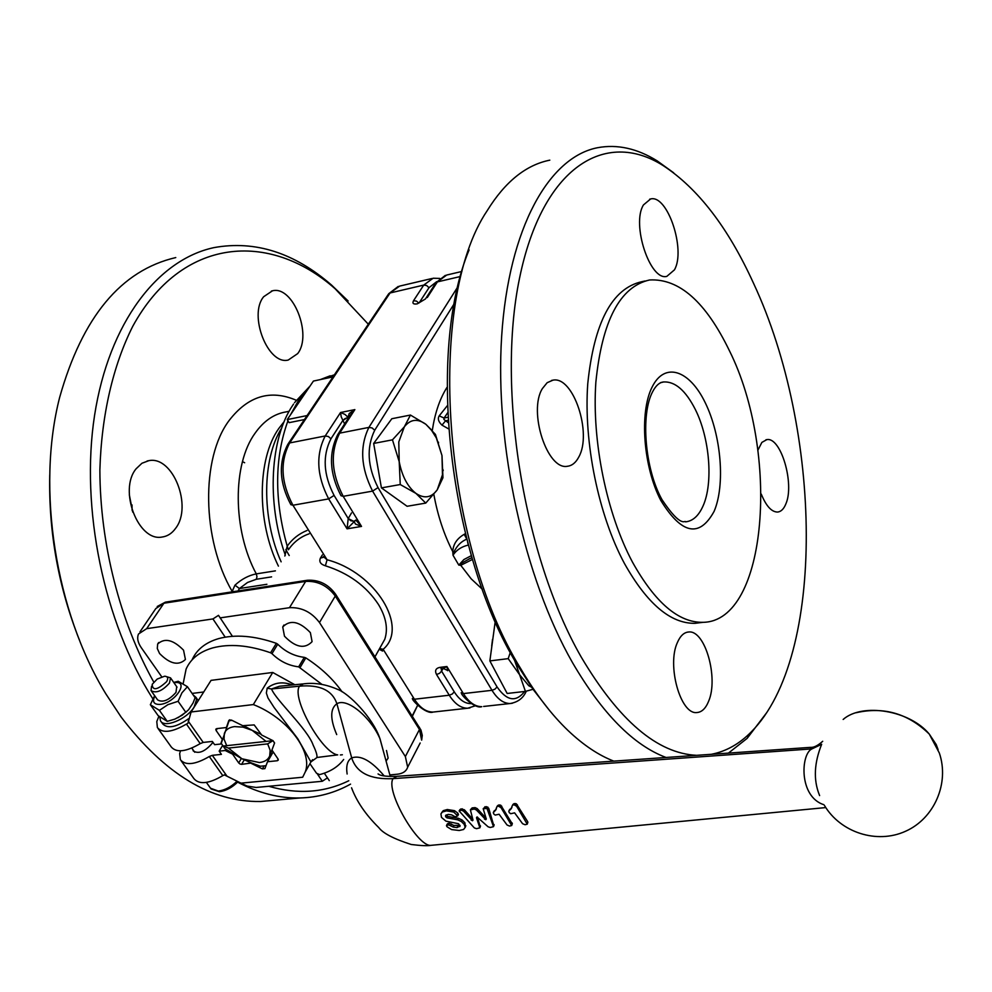 <?xml version="1.0" encoding="UTF-8"?>
<svg xmlns="http://www.w3.org/2000/svg" width="992" height="992" viewBox="0 0 992 992"><rect width="100%" height="100%" fill="white"/><g stroke="black" fill="none" stroke-linecap="round" stroke-linejoin="round"><path stroke-width="1.49" d="M514.24 804.884L516.609 806.248L527.236 824.191L525.078 824.736L522.573 823.695L514.612 812.857L510.694 813.725L509.243 812.609L508.772 811.208L511.14 808.815L512.256 805.69L515.034 803.52L516.398 803.842L527.657 821.612L527.298 823.992M513.224 804.996L515.034 803.52M513.013 804.574L514.03 803.619M509.156 810.687L511.959 807.314M509.491 810.042L509.913 809.224M498.666 806.298L501.022 807.662L511.698 825.518L509.566 826.063L507.073 825.022L499.088 814.234L495.194 815.089L493.768 813.986L493.284 812.584L495.616 810.204L496.707 807.091L499.472 804.934L500.824 805.268L512.269 823.831M497.662 806.409L499.472 804.934M497.476 805.988L498.468 805.045M493.669 812.076L496.409 808.765M494.016 811.406L494.425 810.613M446.983 826.733L451.596 829.585L459.234 830.49L463.611 829.473L465.186 827.316L464.219 824.377L461.354 821.512L457.659 819.801L446.995 817.879L445.619 816.726L445.606 815.412L448.272 814.395L451.521 814.829L455.254 816.8L457.659 815.92L453.704 812.051L446.437 810.873L442.432 812.014L440.919 813.862L441.477 817.383L445.904 821.14L458.49 823.72L460.065 826.001L457.052 827.601L453.208 827.068L448.545 824.823L446.474 825.654L446.983 826.733M465.422 826.795L464.888 822.777L462.074 819.962L458.391 818.288L447.764 816.416L446.226 814.916M458.23 814.854L457.994 813.266L454.522 810.662L447.28 809.522L443.263 810.65L441.614 812.684M460.003 825.381L453.865 825.443L449.24 823.248L447.9 823.472L446.598 825.369M476.52 828.68L479.868 827.836L476.495 817.792L477.102 817.024L488.076 826.782L490.234 827.502L493.508 826.658L486.985 808.43L483.203 808.765L486.291 819.032L485.795 819.714L476.371 809.968L474.288 809.001L470.394 809.918L473.01 820.111L472.465 820.756L463.562 811.171L461.441 810.166L459.135 810.935L474.337 827.923L476.52 828.68M480.128 826.621L477.45 817.036M493.743 825.456L488.721 808.257L486.278 806.608L483.402 808.43M485.944 818.078L477.177 808.579L475.106 807.624L472.142 807.897L470.592 809.584M472.7 819.132L464.368 809.782L460.883 808.926L459.346 810.576L459.953 809.584M396.899 776.314L810.129 747.385L811.977 748.886C800.78 753.66 798.548 796.7 823.893 804.71M316.336 757.987L310.905 761.93L312.604 759.674M336.71 734.588C330.038 718.902 330.1 708.623 336.896 703.75C346.865 697.463 370.413 716.77 379.924 738.631C372.88 717.514 348.638 693.346 337.726 689.415C325.81 684.232 314.352 682.384 303.354 683.885L299.534 686.166C290.966 697.475 322.214 753.139 337.714 754.875L316.87 757.491C317.415 755.631 316.2 751.539 313.199 745.203C307.57 728.897 275.826 700.141 271.523 688.981L267.183 688.188L266.352 693.048L268.001 697.996L274.065 707.42L297.823 738.804L310.905 761.93L305.226 772.024C313.187 751.812 287.63 717.935 253.332 704.568L191.096 711.983L211.06 680.363L272.726 672.464L294.835 684.728M819.615 795.596L819.107 794.245C813.366 779.489 814.221 762.836 821.674 744.273L811.977 748.886L393.068 778.633L396.887 776.314M186.794 711.524L177.965 717.737M150.35 704.704L158.15 715.641L167.239 721.358L174.828 719.138L182.168 715.207L188.554 709.801L193.043 703.043L195.114 697.723L187.438 686.712L181.958 692.8L178.089 701.294L167.921 704.642L159.414 710.359L150.35 704.704L154.653 695.702M154.826 695.962C152.036 701.877 153.847 704.692 160.245 704.407C175.386 702.993 190.018 680.115 174.319 682.694L173.935 682.744M173.712 682.422L178.225 681.268L187.438 686.712M151.367 691.089L157.616 699.893C162.663 702.869 168.789 700.377 175.993 692.404L176.7 686.687M151.553 686.253L151.044 690.63C156.079 693.569 162.217 691.064 169.458 683.091L170.525 677.871L165.218 676.246M166.606 681.678C157.406 690.06 152.594 690.953 152.173 684.356L157.182 679.074L164.598 676.222C167.884 676.432 168.553 678.255 166.606 681.678M264.046 766.022L262.372 768.887L264.901 768.639L267.505 761.732L273.209 751.924M278.169 759.227L277.301 760.74L278.256 760.132L277.996 758.93L271.932 750.039L274.598 742.983L273.011 740.652L267.666 743.888L228.42 748.08L241.924 758.768L259.358 762.55C264.69 761.93 268.138 759.723 269.712 755.904L267.741 761.335M228.42 748.08L222.977 746.058L272.998 740.677L261.69 735.047L254.188 724.916L242.73 725.685L231.409 720.08L228.879 720.341M241.354 758.483L238.712 762.935L240.027 764.014L241.602 764.361L244.255 759.884M228.867 720.378L226.399 727.533L216.715 728.624L215.81 729.207L216.082 730.459L217.248 728.562M158.174 728.686L171.244 746.939C176.415 752.978 186.074 751.862 200.21 743.616L203.224 742.425L212.338 741.433L214.619 744.682L220.683 744.025L222.295 739.375L216.082 730.459M191.096 711.983L187.947 723.28L186.434 724.073C172.199 732.369 162.514 733.547 157.393 727.595L156.786 721.581L158.881 716.249M238.712 762.935L232.599 754.156L225.209 750.51L219.158 751.142L221.414 754.366L212.313 755.334L209.3 756.512C195.226 764.72 185.578 765.787 180.37 759.711L179.664 753.61L180.482 750.832M305.226 772.024L302.684 777.232L240.982 783.147L224.366 774.888L222.803 775.632C208.816 783.816 199.194 784.821 193.924 778.646L181.176 760.827M192.882 749.617L193.266 750.956C198.586 754.218 204.873 751.7 212.127 743.392L212.809 742.103M368.305 324.198L335.172 288.796C269.316 230.528 181.474 237.026 132.717 326.38C113.051 365.502 101.482 415.115 99.87 470.034C100.093 544.137 119.97 621.637 153.76 682.087M348.118 300.985L331.601 285.113C294.339 252.724 255.192 240.213 214.136 247.578C158.038 259.42 109.046 322.202 94.587 415.276C80.178 508.239 103.862 622.294 152.818 698.777M175.77 257.573C121.061 270.308 82.361 316.894 59.669 397.333C36.196 488.473 55.378 611.543 105.871 693.892L121.173 717.104C164.833 774.144 211.271 802.28 260.512 801.499L275.342 800.172M237.584 782.142C258.763 793.166 279.533 798.436 299.894 797.965C317.973 797.469 334.862 792.856 350.56 784.126M412.436 716.15L417.669 705.3M379.18 649.289L382.602 651.062L383.16 649.314C409.088 627.539 375.819 572.446 327.087 559.786L323.404 556.611M297.662 353.623L288.263 360.034C268.026 365.502 248.186 315.059 263.674 296.72L272.453 290.817C292.925 285.287 312.542 334.825 297.662 353.623M175.683 528.228C172.013 533.398 167.437 536.337 161.969 537.056C138.223 541.843 118.333 490.098 136.09 468.807L141.943 463.252L148.899 460.648C172.93 455.65 192.746 506.366 175.683 528.228M307.036 530.484C298.902 533.758 292.293 538.978 287.209 546.158L284.816 556.028M289.143 411.271L286.266 411.866C274.164 413.8 263.773 420.906 255.08 433.194C232.314 464.293 232.574 530.001 256.283 573.884C248.682 575.372 241.577 579.142 234.98 585.168L232.165 591.406L234.124 591.554M284.481 636.207L282.732 626.969C290.185 619.405 299.398 621.29 310.372 632.623L312.083 641.65C304.718 649.326 295.504 647.516 284.481 636.207M159.563 653.505L157.282 648.47L157.666 644.044C164.622 637.62 173.253 639.679 183.545 650.182L185.417 659.469C178.535 665.979 169.917 663.995 159.563 653.505M439.754 278.417L433.12 278.231L423.733 285.088L413.552 300.688L416.528 301.122L418.698 303.019M338.16 433.938L350.672 414.594L354.863 409.609L349.209 413.515L347.994 417.198L344.918 414.383L340.541 412.511L341.211 416.814L344.621 423.944M322.363 554.937L320.416 558.099C318.866 561.72 320.528 564.287 325.388 565.787L327.087 559.786L292.938 505.238L328.674 498.902L347.064 528.835L361.522 526.417L355.471 524.049L353.958 521.296L350.784 520.738L348.217 518.531L347.064 528.835L355.818 520.019M349.035 417.124L345.018 418.599L342.711 420.658L330.944 438.799L328.389 436.505L325.215 435.972C315.617 454.894 316.77 475.875 328.674 498.902L334.081 495.417C323.392 474.709 322.35 455.836 330.944 438.799M442.085 668.682L439.766 667.393C435.711 668.31 434.632 670.679 436.53 674.51L439.481 673.357L441.601 671.15L441.254 668.868M285.795 549.593L289.218 555.532M549.159 709.987L532.853 689.068L517.291 664.876C448.992 553.834 426.3 352.383 469.104 249.91M613.812 761.137C598.647 755.284 583.432 745.116 568.168 730.645C551.564 714.773 535.829 694.251 520.974 669.079C441.564 541.347 425.928 301.37 487.159 210.738C505.04 181.796 525.921 164.945 549.816 160.158M666.066 757.479C633.553 745.29 602.404 713.756 572.644 662.867C524.086 578.113 494.611 444.565 501.667 336.201C508.685 227.627 549.159 156.959 597.655 147.696C617.309 144.063 637.149 148.453 657.163 160.865L673.655 172.794M696.706 755.334C657.485 753.511 618.996 720.775 581.25 657.113C523.826 557.12 496.372 389.236 519.51 278.343C542.314 166.854 605.281 128.898 663.078 165.54C698.046 188.443 728.19 227.689 753.523 283.266C822.256 430.23 826.2 656.617 751.304 731.86C739.412 743.95 726.07 751.44 711.301 754.304M632.549 562.253C606.67 513.806 591.74 441.08 595.857 382.205C602.082 320.714 619.975 286.638 649.562 279.98C679.136 278.343 705.721 301.853 729.318 350.511C780.072 451.943 767.833 621.686 702.894 622.331C678.59 622.703 655.142 602.677 632.549 562.253M701.059 622.554L695.02 623.323C670.604 623.72 647.069 603.756 624.414 563.431C598.474 515.108 583.556 442.556 587.748 383.792C594.059 322.412 612.064 288.387 641.799 281.703L645.036 280.984M448.124 422.617L443.908 419.43L444.081 418.029L439.183 415.871C437.509 418.674 438.439 421.761 441.986 425.134L448.545 428.854M470.196 558.409L460.92 563.592L460.772 565.316L472.465 559.426M578.77 457.039C575.844 462.644 572.062 465.719 567.424 466.265C547.299 470.53 528.004 411.494 542.376 388.591L547.162 382.689L553.015 380.147C573.376 375.894 592.385 433.454 578.77 457.039M757.9 450.194L761.868 442.407L766.853 439.617C780.927 436.802 794.728 483.91 785.887 503.849C783.829 508.958 781.064 511.698 777.592 512.058C771.553 512.021 766.109 506.032 761.261 494.09M708.61 701.27C705.672 708.536 701.704 712.293 696.719 712.554C680.5 714.637 666.711 665.223 677.387 642.543C680.301 635.81 684.096 632.288 688.758 631.991C705.089 629.908 718.741 678.044 708.61 701.27M674.424 269.874L666.822 276.371C650.095 281.207 631.222 224.142 643.473 204.91L650.603 198.97C667.554 194.271 686.055 250.058 674.424 269.874M447.702 670.704L446.884 666.512L443.226 668.546M457.907 286.651L368.9 427.403L339.661 433.144L337.776 434.533C328.464 453.257 329.53 473.643 340.988 495.702L343.195 496.322L361.522 526.417L355.979 520.292M266.005 765.688L260.4 766.221L251.472 762.984L241.924 758.768L224.998 748.712L221.253 743.355L229.053 720.837L231.917 720.341M243.486 725.598L252.204 730.36L243.065 727.136L234.546 726.603C229.189 727.31 225.792 729.591 224.341 733.472L224.031 739.139L226.61 745.476M192.088 659.841C196.664 649.574 205.48 642.506 218.538 638.637C235.228 634.161 254.498 635.723 276.359 643.337L270.593 652.773L271.969 653.654L277.735 644.217L276.359 643.337M183.185 683.55L186.099 669.092C190.662 658.837 199.491 651.794 212.573 647.95C229.301 643.51 248.645 645.11 270.593 652.773M300.167 667.393L305.809 657.882L304.308 657.349L298.666 666.847L321.842 684.331M343.666 759.475C338.198 766.791 330.175 771.838 319.61 774.603L316.522 773.252L309.926 763.679M533.014 689.304L525.438 691.387L519.622 674.758L528.81 685.757L531.514 687.171M378.299 469.96L376.824 461.553M404.352 426.808L398.784 441.911L399.206 461.677C402.07 476.272 407.65 486.849 415.946 493.396C424.328 498.951 431.421 497.761 437.236 489.837L442.469 474.796L441.986 455.576L442.953 477.76L437.236 489.837L425.754 503.093L415.946 493.396L400.247 484.542L399.206 461.677L392.46 439.84L404.352 426.808L410.44 415.053L425.841 424.266L435.426 434.409L441.986 455.576L436.344 437.956L431.012 429.449L425.841 424.266C417.607 418.326 410.452 419.17 404.352 426.808M188.604 718.692C176.39 727.235 167.772 728.984 162.762 723.949L161.051 721.544M193.217 694.995L195.957 697.351L196.565 699.596L194.147 706.974C186.967 719.274 163.878 728.636 160.456 720.7L159.848 717.018M425.754 503.093L407.092 506.28L381.424 487.89L373.662 443.436L391.828 418.723L410.44 415.053M381.424 487.89L400.247 484.542M373.662 443.436L392.46 439.84M514.414 659.878L519.622 674.758L508.202 658.638L510.297 652.426M525.438 691.387L507.172 693.47L489.862 660.908L495.219 621.5M489.862 660.908L508.202 658.638M491.697 646.065L492.516 639.443M265.868 741.26L252.204 730.36L261.218 734.378M277.735 644.217C285.423 651.769 294.277 656.146 304.308 657.349M305.809 657.882C320.912 667.678 333.002 678.974 342.054 691.784M298.666 666.847C288.598 665.632 279.707 661.23 271.969 653.654M192.126 693.42L203.72 691.982M273.023 740.652L274.548 743.12M229.722 719.758L229.053 720.837M271.969 750.113L269.712 755.904L270.146 750.262L267.666 743.888M272.998 740.677L222.977 746.058M468.869 559.054L471.944 557.678M460.92 563.592L458.8 565.093L460.772 565.316L471.175 578.832L482.286 589.198M447.33 405.691L439.183 415.871M465.397 533.696L464.206 534.316C456.89 538.569 453.084 544.36 452.786 551.701L454.038 551.837C457.052 545.6 461.292 541.384 466.748 539.177M447.987 420.335L445.594 420.794L441.986 425.134M464.206 534.316L466.761 539.04M471.349 555.656L463.872 559.562L458.8 565.093L452.997 555.198L454.038 551.837M766.122 713.434L747.137 738.37L728.426 753.102M132.01 504.916L132.097 510.26M225.196 637.149L212.933 618.934L218.5 615.338L232.426 636.306M161.708 676.78L141.273 647.689C137.752 642.506 136.846 637.93 138.533 633.962L146.655 628.668L212.933 618.934M327.447 777.852L322.301 781.274L256.072 787.462L247.144 786.061L239.345 782.452M322.301 781.274L317.502 774.144M49.749 474.932C48.546 532.158 58.491 587.314 79.583 640.423M132.73 512.12L129.32 494.81M353.896 521.395L348.192 518.58M347.994 417.198L342.674 420.596M324.297 773.177L329.294 780.617M220.075 617.892L289.466 607.699C301.506 607.116 311.513 612.064 319.486 622.542L405.368 756.549L407.662 767.2C406.298 771.268 402.839 773.611 397.259 774.231L389.856 774.926M386.496 750.51L388.12 758.111L386.074 761.075M304.408 419.566L289.118 422.654L287.246 419.591L313.422 381.064L333.002 376.886M287.965 420.757C274.474 457.932 274.226 499.732 287.209 546.158L288.412 549.779C293.669 542.091 300.564 536.771 309.12 533.808M238.08 590.934L239.407 588.541L234.98 585.168M412.325 698.492L414.408 699.236L383.16 649.314L379.614 648.52M285.274 555.297L284.94 554.057C266.464 501.902 270.27 438.03 292.826 405.17L293.545 404.079M268.844 786.296C297.575 794.604 324.223 792.744 348.787 780.741M412.25 715.852L417.632 705.262M307.098 415.561L287.246 419.591M311.848 760.951L312.505 759.773M253.332 704.568L272.726 672.464M197.606 699.707L198.251 700.637M251.472 762.984L241.602 764.361M262.372 768.887L251.236 763.381M277.301 760.74L267.505 761.732M222.58 745.5L219.158 751.142M431.929 845.246L430.962 845.345C417.682 847.242 385.107 790.512 393.068 778.633C370.276 779.7 356.488 772.793 351.714 757.913L336.896 703.75C332.32 690.283 319.858 684.418 299.534 686.166L271.535 688.969L279.446 686.253L302.622 683.959M292.429 684.964C282.856 681.38 274.437 682.459 267.183 688.188M220.683 744.025L221.39 742.859M225.916 749.332L225.209 750.51M185.851 712.343L178.089 701.294M167.239 721.358L159.414 710.359M515.592 805.219L516.398 803.842M511.14 808.815L511.909 807.376M527.074 823.31L527.657 821.612M516.609 806.248L517.39 804.847M500.018 806.645L500.824 805.268M495.616 810.204L496.397 808.778M511.76 825.332L512.281 823.806M511.525 824.637L512.132 822.951M501.022 807.662L501.816 806.26M465.186 827.316L465.818 825.666M464.219 824.377L464.888 822.777M461.354 821.512L462.074 819.962M457.659 819.801L458.391 818.288M451.918 818.834L452.674 817.346M446.995 817.879L447.764 816.416M445.619 816.726L446.4 815.288M457.659 815.92L458.44 814.457M457.213 814.705L457.994 813.266M453.704 812.051L454.522 810.662M446.437 810.873L447.28 809.522M442.432 812.014L443.263 810.65M459.817 826.596L460.065 825.964M457.052 827.601L457.709 825.964M453.208 827.068L453.865 825.443M450.715 825.518L451.397 823.93M448.545 824.823L449.24 823.248M447.206 825.059L447.9 823.472M446.623 825.344L447.156 824.104M479.818 827.489L480.426 825.803M476.495 817.792L476.842 817.086M493.446 826.286L494.053 824.6M487.928 809.658L488.721 808.257M486.985 808.43L487.791 807.054M485.46 807.984L486.278 806.608M484.146 808.096L484.952 806.732M485.795 819.714L486.204 818.797M484.53 819.218L485.237 817.656M476.371 809.968L477.177 808.579M474.288 809.001L475.106 807.624M471.324 809.261L472.142 807.897M472.465 820.756L472.899 819.789M471.225 820.223L471.932 818.685M463.562 811.171L464.368 809.782M461.441 810.166L462.272 808.802M460.052 810.29L460.883 808.926M825.79 807.575L430.937 845.345C427.552 845.99 420.992 845.705 411.258 844.502C393.824 838.91 382.999 833.28 378.808 827.626C365.726 814.73 356.636 801.449 351.552 787.784M342.352 754.763L340.38 754.962M337.714 754.875L316.87 757.491M347.126 774.008C345.91 765.812 347.436 760.442 351.714 757.913C360.58 754.813 371.417 760.814 384.214 775.93M379.924 738.631L384.846 756.586M236.902 781.374C231.024 786.966 224.849 790.202 218.352 791.083L210.527 788.218L206.398 782.415M843.163 719.448C862.308 702.51 909.776 710.322 929.281 734.092L936.2 744.546L938.11 749.642M186.434 724.073L200.21 743.616M203.224 742.425L188.232 721.134M226.97 776.153L212.313 755.334M209.3 756.512L222.803 775.632M524.619 691.486C515.989 702.497 506.813 700.984 497.066 686.923L378.039 487.593L372.595 491.114L343.195 496.322C331.316 473.184 330.138 452.129 339.661 433.144L354.863 409.609L340.541 412.511L325.215 435.972L289.664 442.94L287.891 444.218C278.293 462.78 279.285 482.93 290.867 504.668L292.938 505.238C280.959 482.496 279.868 461.726 289.664 442.94L390.067 292.975L388.368 294.264L288.25 443.684M281.728 427.936C262.037 458.85 261.491 518.097 281.133 561.832M284.158 421.625L278.839 428.42C257.089 458.738 256.581 521.916 278.417 566.122M296.261 400.247C270.469 389.224 248.112 395.944 229.189 420.422C200.83 457.907 201.798 539.4 232.165 591.406L232.178 591.852M266.898 584.288L239.407 588.541L247.541 582.478L256.333 579.266L256.978 576.712L256.283 573.884L275.416 570.859M325.388 565.787C348.601 573.153 366.296 586.061 378.485 604.512C386.136 617.272 388.219 628.878 384.76 639.319L380.271 647.342M307.966 389.1L298.443 400.545L290.445 414.892M166.011 602.107L163.928 603.223L305.648 581.411C317.576 580.754 327.459 585.627 335.284 596.043L419.455 729.504L419.48 727.334M319.486 622.542L335.284 596.043L335.445 593.985M419.132 302.895L428.99 287.692L436.716 281.641M431.954 278.504L399.627 286.105L390.067 292.975L423.733 285.088L426.684 285.522L428.99 287.692M351.503 512.938L348.217 518.531L334.081 495.417M436.53 674.51L449.252 695.218L452.178 694.078L454.274 691.87L441.601 671.15L443.002 668.596M378.039 487.593C367.449 466.575 366.333 447.466 374.703 430.268L372.124 427.949L368.9 427.403C359.55 446.512 360.778 467.74 372.595 491.114L491.995 690.308L463.376 693.594L446.884 666.512L439.766 667.393M497.066 686.923L494.971 689.142L491.995 690.308C497.476 699.137 503.552 703.539 510.21 703.514L512.38 703.241M447.826 417.297L444.081 418.029L447.603 412.87M432.314 430.342C434.831 413.813 439.369 400.061 445.941 389.1L447.045 387.326M461.144 692.751L463.376 693.594C468.906 702.348 475.044 706.701 481.79 706.664C475.292 709.218 461.416 695.714 461.317 693.024M441.291 668.856L443.511 668.534L447.553 670.443M695.342 409.51C709.739 438.142 713.409 483.067 703.055 505.945C698.69 515.803 692.85 521.11 685.522 521.854C685.063 519.56 681.988 529.654 661.999 499.658C644.75 468.856 640.485 414.123 652.662 391.666C655.811 385.59 659.494 382.342 663.722 381.945C675.192 381.399 685.732 390.588 695.342 409.51M652.066 387.165C639.232 412.474 643.324 466.959 660.796 500.439C681.702 534.366 699.459 538.024 714.091 511.388C725.388 485.15 721.283 435.55 705.349 402.95C689.601 370.016 664.652 361.336 652.066 387.165M353.958 521.296L355.719 520.23M660.337 382.763L663.722 381.945L660.982 382.478M413.552 300.688C412.102 303.44 413.366 304.494 417.334 303.825L425.469 298.927M425.456 298.952L417.334 303.825M427.292 297.526L437.385 281.902L435.562 283.315L425.853 298.344M460.486 276.495L437.385 281.902L446.71 275.032L461.9 271.461M348.068 417.322L348.973 417.223M483.637 706.453L510.21 703.514C517.96 702.187 523.33 698.07 526.306 691.164M374.703 430.268L454.361 303.478M433.839 494.363C437.67 515.48 443.994 534.589 452.786 551.701L452.997 555.198C456.419 550.014 461.54 546.642 468.36 545.054M468.174 544.36L467.654 542.413M242.47 461.627L244.652 462.731M471.15 703.601C464.963 703.762 459.346 699.844 454.274 691.87M435.017 711.847L433.132 712.058C426.25 712.12 420 707.854 414.408 699.236L449.252 695.218C454.795 703.936 460.958 708.263 467.753 708.214L469.935 707.941M405.368 756.549L419.455 729.504L421.65 740.144L422.282 735.394L420.955 730.062L335.606 594.245C328.29 584.226 318.841 579.564 307.284 580.27L305.648 581.411L289.466 607.699M139.971 631.842L155.818 608.555L163.928 603.223L146.655 628.668M407.662 767.2L420.174 742.996M334.403 374.802L321.16 379.415M256.333 579.266L271.597 576.873M323.479 557.256L320.416 558.099M512.467 805.33L513.05 804.326M508.946 810.873L509.516 809.757M527.31 823.943L527.88 822.219M496.918 806.744L497.513 805.727M493.458 812.25L494.041 811.134M511.773 825.282L512.356 823.558M465.806 825.766L465.174 827.464M458.428 814.506L457.647 815.97M480.475 826.138L479.868 827.836M494.115 824.947L493.508 826.658M379.415 774.702L378.051 773.934C378.671 773.847 378.932 776.761 396.044 776.376M191.791 748.092L194.754 752.258M237.894 781.82C232.24 787.512 226.089 790.81 219.418 791.715L211.048 788.95M824.464 805.467C840.509 832.524 876.816 844.353 905.535 831.271C934.377 818.487 949.617 783.159 939.337 753.015L929.281 734.092C908.226 713.583 883.86 706.453 856.195 712.715M335.172 288.796L331.601 285.113M299.894 797.965L260.512 801.499M380.296 647.292L375.001 656.754M283.935 625.01L282.732 626.969M158.683 642.531L157.666 644.044M663.078 165.54L657.163 160.865M442.94 469.563L443.201 470.617M438.514 442.928L438.464 442.159M435.947 282.72L445.346 275.367M649.698 199.194L650.603 198.97M687.307 632.177L688.758 631.991M765.936 439.778L766.853 439.617M551.49 380.457L553.015 380.147M470.134 558.446L468.931 559.029M695.02 623.323L702.894 622.331M751.304 731.86L747.137 738.37M475.503 705.734L467.753 708.214L433.132 712.058C426.349 714.786 411.878 700.352 412.461 698.703M165.652 602.107L307.036 580.308M157.207 606.509L165.404 602.144M294.5 402.678L310.037 386.049M320.242 379.614L330.187 375.794M148.899 460.648L147.101 461.007M272.453 290.817L271.374 291.078M388.715 293.731L398.238 286.44M390.278 776.488L380.01 738.804M810.6 747.348C813.812 747.658 817.842 745.637 822.703 741.284M195.957 697.351L198.239 700.612M170.525 677.871L177.035 687.158"/></g></svg>
